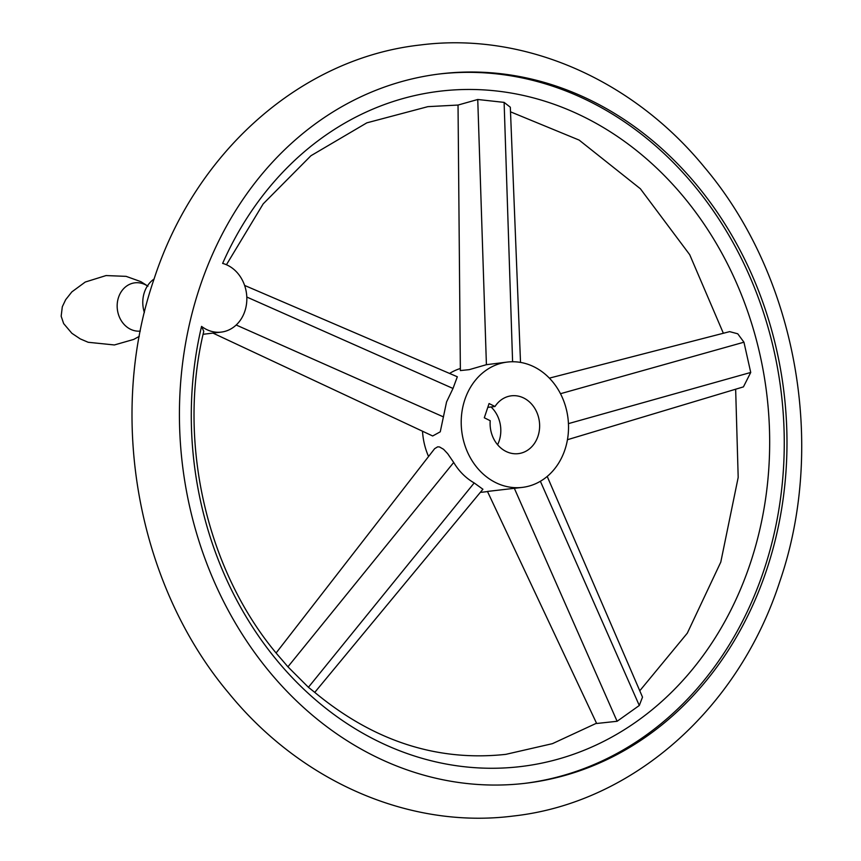<?xml version="1.0" encoding="UTF-8"?>
<svg xmlns="http://www.w3.org/2000/svg" width="861" height="861" viewBox="0 0 861 861"><rect width="100%" height="100%" fill="white"/><g stroke="black" fill="none" stroke-linecap="round" stroke-linejoin="round"><path stroke-width="1.29" d="M144.379 312.543A28.155 23.871 -96.9 0 1 142.894 299.596A28.155 23.871 -96.9 0 1 144.39 292.31A28.155 23.871 -96.9 0 1 154.054 279.05M766.591 569.993A357.25 302.964 83.1 0 0 440.541 73.842A357.25 302.964 83.1 0 0 199.817 287.079A357.25 302.964 83.1 0 0 525.867 783.23A357.25 302.964 83.1 0 0 766.591 569.993M439.175 74.014A357.25 302.964 -96.9 0 1 763.868 570.316A357.25 302.964 -96.9 0 1 524.51 783.392M228.757 330A34.946 29.64 -96.9 0 1 221.288 332.098A34.946 29.64 -96.9 0 1 201.56 326.384A340.073 288.403 83.1 0 0 390.022 746.821A340.073 288.403 83.1 0 0 750.243 563.514A340.073 288.403 83.1 0 0 598.234 124.533A340.073 288.403 83.1 0 0 222.633 263.412A34.946 29.64 -96.9 0 1 246.666 295.011A34.946 29.64 -96.9 0 1 228.757 330M596.522 723.218L552.439 743.656L505.816 754.354C437.087 761.802 373.265 741.02 314.33 692.029L308.41 687.293L287.918 666.812L281.859 659.698C208.028 576.45 176.376 444.222 203.777 331.313L201.56 326.384M547.209 476.424L642.51 697.13L639.292 705.493L617.111 721.281L596.651 723.488L487.455 491.437L522.401 487.38A63.101 53.511 -96.9 0 1 464.811 399.741A63.101 53.511 -96.9 0 1 507.333 362.072A63.101 53.511 -96.9 0 1 564.924 449.711A63.101 53.511 -96.9 0 1 522.401 487.38M226.443 264.736L263.186 203.863L310.929 155.744L366.84 122.843L427.906 106.646L458.041 105.053L477.747 99.489L504.115 102.384L510.325 107.227L520.518 362.406M549.383 378.13L729.654 331.636L737.748 333.799L743.947 342.204L750.727 372.458L743.43 386.88L567.453 439.713M507.333 362.072L486.411 364.687L469.267 369.649L460.377 370.574L458.03 105.053M449.582 373.437A63.101 53.511 -96.9 0 1 460.355 368.497M244.61 285.432L457.331 376.774L453.004 388.462L446.558 401.936L440.262 431.813L432.674 435.978L212.968 333.099M276.144 652.939L434.644 448.667L437.711 446.816L439.519 446.956L443.576 449.302L447.731 453.736L453.693 462.465C458.945 471.247 465.769 478.07 474.185 482.946L482.913 489.242L314.76 692.384M490.221 420.728L484.302 417.768L489.07 403.54L494.989 406.5A29.123 24.7 -96.9 0 1 511.391 395.812A29.123 24.7 -96.9 0 1 537.974 436.258A29.123 24.7 -96.9 0 1 518.344 453.639A29.123 24.7 -96.9 0 1 490.221 420.728M491.05 406.973A29.123 24.7 -96.9 0 1 499.154 440.929A29.123 24.7 -96.9 0 1 497.583 444.728M494.989 406.5L487.789 407.361M487.52 491.566L483.591 492.04A63.101 53.511 -96.9 0 1 480.373 492.32M428.563 456.502A63.101 53.511 -96.9 0 1 422.514 431.221M140.289 331.098A24.28 20.589 -96.9 0 1 118.549 297.325A24.28 20.589 -96.9 0 1 147.425 285.949M453.004 388.462L246.795 297.034M486.411 364.687L477.747 99.489M560.5 393.703L743.947 342.204M540.374 481.267L639.292 705.493M474.185 482.946L308.41 687.293M443.49 416.918L236.183 325.006M512.596 361.749L504.115 102.384M568.443 423.623L750.727 372.458M514.351 488.348L617.111 721.281M453.693 462.465L287.918 666.812M147.285 286.153L147.974 286.164M147.479 285.874L140.87 281.655L126.126 276.359L106.054 275.563L85.25 282.042L71.85 291.89L65.662 299.703L62.304 306.764L61.163 316.202L63.66 323.596L71.872 333.293L80.245 338.89L88.177 342.28L114.395 344.96L133.713 339.417L139.278 336.371M420.48 44.966C300.812 58.064 195.156 152.225 154.011 279.19C106.796 415.82 137.243 584.705 228.951 693.353C300.984 781.702 409.621 829.283 513.231 816.034C632.9 802.936 738.555 708.775 779.7 581.81C826.926 445.18 796.479 276.295 704.772 167.647C632.727 79.298 524.091 31.717 420.48 44.966M221.288 332.098L203.099 334.283M510.508 111.822L579.13 140.085L640.38 188.763L689.715 254.695L723.358 333.261M735.649 389.215L738.189 477.424L720.786 562.104L687.315 633.158L639.777 690.78"/></g></svg>

